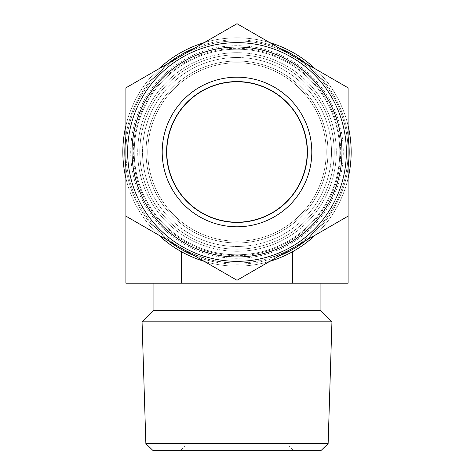 <?xml version="1.0" encoding="UTF-8"?>
<svg xmlns="http://www.w3.org/2000/svg" width="474" height="474" viewBox="0 0 474 474"><rect width="100%" height="100%" fill="white"/><g stroke="black" fill="none" stroke-linecap="round" stroke-linejoin="round"><path stroke-width="0.36" stroke-dasharray="2.37 1.78" d="M237 280.276L348.1 216.132L237 280.276L125.9 216.132L237 280.276L125.9 216.132L125.9 87.844L125.9 216.132L125.9 87.844L237 23.7L348.1 87.844L348.1 216.132L348.1 87.844L237 23.7L125.9 87.844L237 23.7L348.1 87.844L348.1 216.132L237 280.276M269.807 261.334A114.163 114.163 0 0 1 138.13 94.907A114.163 114.163 0 0 1 335.87 94.907A114.163 114.163 0 0 1 237 266.151A114.163 114.163 0 0 1 125.9 178.254A114.163 114.163 0 0 0 158.707 235.074L125.9 216.132L125.9 283.209L348.1 283.209L348.1 216.132L292.553 248.204C255.516 267.899 218.484 267.899 181.447 248.204C218.484 267.899 255.516 267.899 292.553 248.204L348.1 216.132L348.1 151.988A111.1 111.1 0 0 1 292.553 248.204L315.293 235.074A114.163 114.163 0 0 0 348.1 178.254A114.163 114.163 0 0 1 204.193 261.334M279.02 256.019A112.196 112.196 0 0 1 139.836 95.89A112.196 112.196 0 0 1 334.164 95.89A112.196 112.196 0 0 1 194.98 256.019M237 242.966A90.978 90.978 0 0 1 158.209 106.496A90.978 90.978 0 0 1 315.791 106.496A90.978 90.978 0 0 1 237 242.966A90.978 90.978 0 0 1 158.209 106.496A90.978 90.978 0 0 1 315.791 106.496A90.978 90.978 0 0 1 237 242.966A90.978 90.978 0 0 1 158.209 106.496A90.978 90.978 0 0 1 315.791 106.496A90.978 90.978 0 0 1 237 242.966A90.978 90.978 0 0 1 158.209 106.496A90.978 90.978 0 0 1 315.791 106.496A90.978 90.978 0 0 1 237 242.966M125.9 125.728A114.163 114.163 0 0 1 158.707 68.902A114.163 114.163 0 0 0 125.9 125.728L125.9 178.254M204.193 42.642A114.163 114.163 0 0 1 269.807 42.642A114.163 114.163 0 0 0 204.193 42.642L181.447 55.772A111.1 111.1 0 0 1 292.553 55.772A111.1 111.1 0 0 1 292.553 248.204A111.1 111.1 0 0 1 125.9 151.988A111.1 111.1 0 0 1 292.553 55.772A111.1 111.1 0 0 1 292.553 248.204L348.1 216.132M315.293 68.902A114.163 114.163 0 0 1 348.1 125.728A114.163 114.163 0 0 0 315.293 68.902L292.553 55.772A111.1 111.1 0 0 1 292.553 248.204A111.1 111.1 0 0 1 125.9 151.988A111.1 111.1 0 0 1 292.553 55.772A111.1 111.1 0 0 1 348.1 151.988L348.1 87.844L292.553 55.772L237 23.7L181.447 55.772L125.9 87.844L125.9 216.132L181.447 248.204A111.1 111.1 0 0 1 181.447 55.772A111.1 111.1 0 0 1 292.553 55.772L269.807 42.642M237 254.781A102.793 102.793 0 0 1 147.983 100.595A102.793 102.793 0 0 1 326.017 100.595A102.793 102.793 0 0 1 237 254.781A102.793 102.793 0 0 1 147.983 100.595A102.793 102.793 0 0 1 326.017 100.595A102.793 102.793 0 0 1 237 254.781A102.793 102.793 0 0 1 147.983 100.595A102.793 102.793 0 0 1 326.017 100.595A102.793 102.793 0 0 1 237 254.781A102.793 102.793 0 0 1 147.983 100.595A102.793 102.793 0 0 1 326.017 100.595A102.793 102.793 0 0 1 237 254.781M237 251.279A99.291 99.291 0 0 0 322.99 102.343A99.291 99.291 0 0 0 151.01 102.343A99.291 99.291 0 0 0 237 251.279A99.291 99.291 0 0 1 151.01 102.343A99.291 99.291 0 0 1 322.99 102.343A99.291 99.291 0 0 1 237 251.279M237 246.468A94.48 94.48 0 0 1 155.176 104.748A94.48 94.48 0 0 1 318.824 104.748A94.48 94.48 0 0 1 237 246.468A94.48 94.48 0 0 0 318.824 104.748A94.48 94.48 0 0 0 155.176 104.748A94.48 94.48 0 0 0 237 246.468M237 241.219A89.231 89.231 0 0 1 159.726 107.373A89.231 89.231 0 0 1 314.274 107.373A89.231 89.231 0 0 1 237 241.219A89.231 89.231 0 0 0 314.274 107.373A89.231 89.231 0 0 0 159.726 107.373A89.231 89.231 0 0 0 237 241.219A89.231 89.231 0 0 1 159.726 107.373A89.231 89.231 0 0 1 314.274 107.373A89.231 89.231 0 0 1 237 241.219A89.231 89.231 0 0 1 159.726 107.373A89.231 89.231 0 0 1 314.274 107.373A89.231 89.231 0 0 1 237 241.219M237 249.182A97.194 97.194 0 0 1 152.829 103.391A97.194 97.194 0 0 1 321.171 103.391A97.194 97.194 0 0 1 237 249.182A97.194 97.194 0 0 1 152.829 103.391A97.194 97.194 0 0 1 321.171 103.391A97.194 97.194 0 0 1 237 249.182A97.194 97.194 0 0 1 152.829 103.391A97.194 97.194 0 0 1 321.171 103.391A97.194 97.194 0 0 1 237 249.182A97.194 97.194 0 0 1 152.829 103.391A97.194 97.194 0 0 1 321.171 103.391A97.194 97.194 0 0 1 237 249.182M237 222.413A70.425 70.425 0 0 1 176.014 116.776A70.425 70.425 0 0 1 297.986 116.776A70.425 70.425 0 0 1 237 222.413A70.425 70.425 0 0 1 176.014 116.776A70.425 70.425 0 0 1 297.986 116.776A70.425 70.425 0 0 1 237 222.413A70.425 70.425 0 0 0 297.986 116.776A70.425 70.425 0 0 0 176.014 116.776A70.425 70.425 0 0 0 237 222.413M237 226.785A74.797 74.797 0 0 1 172.222 114.59A74.797 74.797 0 0 1 301.778 114.59A74.797 74.797 0 0 1 237 226.785M237 261.34A109.352 109.352 0 0 1 127.648 151.988A109.352 109.352 0 0 1 237 42.636A109.352 109.352 0 0 1 346.352 151.988A109.352 109.352 0 0 1 237 261.34A109.352 109.352 0 0 1 142.301 97.312A109.352 109.352 0 0 1 331.699 97.312A109.352 109.352 0 0 1 237 261.34A109.352 109.352 0 0 1 142.301 97.312A109.352 109.352 0 0 1 331.699 97.312A109.352 109.352 0 0 1 237 261.34M237 258.277A106.289 106.289 0 0 1 144.949 98.841A106.289 106.289 0 0 1 329.051 98.841A106.289 106.289 0 0 1 237 258.277A106.289 106.289 0 0 1 130.711 151.988A106.289 106.289 0 0 1 237 45.7A106.289 106.289 0 0 1 343.289 151.988A106.289 106.289 0 0 1 237 258.277A106.289 106.289 0 0 1 144.949 98.841A106.289 106.289 0 0 1 329.051 98.841A106.289 106.289 0 0 1 237 258.277A106.289 106.289 0 0 1 130.711 151.988A106.289 106.289 0 0 1 237 45.7A106.289 106.289 0 0 1 343.289 151.988A106.289 106.289 0 0 1 237 258.277M237 222.193A70.205 70.205 0 0 0 297.796 116.888A70.205 70.205 0 0 0 176.204 116.888A70.205 70.205 0 0 0 237 222.193A70.205 70.205 0 0 1 176.204 116.888A70.205 70.205 0 0 1 297.796 116.888A70.205 70.205 0 0 1 237 222.193A70.205 70.205 0 0 1 176.204 116.888A70.205 70.205 0 0 1 297.796 116.888A70.205 70.205 0 0 1 237 222.193M167.915 240.395A112.196 112.196 0 0 1 125.9 167.612M125.9 136.364A112.196 112.196 0 0 1 167.915 63.587M194.98 47.957A112.196 112.196 0 0 1 279.02 47.957M306.086 63.587A112.196 112.196 0 0 1 348.1 136.364M348.1 167.612A112.196 112.196 0 0 1 306.086 240.395M237 266.151A114.163 114.163 0 0 1 138.13 94.907A114.163 114.163 0 0 1 335.87 94.907A114.163 114.163 0 0 1 237 266.151M237 445.927L184.949 445.927L237 445.927M237 450.3L180.576 450.3L237 450.3M237 283.209L320.092 283.209L237 283.209M153.908 310.334L320.092 310.334M142.058 321.816L331.942 321.816M145.868 443.634L328.132 443.634M152.741 450.3L321.259 450.3M125.9 216.132L181.447 248.204A111.1 111.1 0 0 1 181.447 55.772L158.707 68.902M348.1 178.254L348.1 125.728M341.979 151.988A104.979 104.979 0 0 1 184.51 242.901A104.979 104.979 0 0 1 184.51 61.075A104.979 104.979 0 0 1 341.979 151.988M340.664 151.988A103.664 103.664 0 0 1 185.168 241.764A103.664 103.664 0 0 1 185.168 62.213A103.664 103.664 0 0 1 340.664 151.988A103.664 103.664 0 0 1 185.168 241.764A103.664 103.664 0 0 1 185.168 62.213A103.664 103.664 0 0 1 340.664 151.988M181.447 251.724L181.447 283.209M292.553 251.724L292.553 283.209M184.949 283.209L184.949 445.927L180.576 450.3M289.051 283.209L289.051 445.927L293.424 450.3"/><path stroke-width="0.71" d="M125.9 178.254A114.163 114.163 0 0 1 125.9 125.728A114.163 114.163 0 0 0 125.9 178.254L125.9 216.132L237 280.276L348.1 216.132L348.1 87.844L237 23.7L125.9 87.844L125.9 283.209L348.1 283.209L348.1 178.254A114.163 114.163 0 0 0 348.1 125.728A114.163 114.163 0 0 1 348.1 178.254M158.707 68.902A114.163 114.163 0 0 1 204.193 42.642A114.163 114.163 0 0 0 158.707 68.902L125.9 87.844L125.9 125.728M269.807 42.642A114.163 114.163 0 0 1 315.293 68.902A114.163 114.163 0 0 0 269.807 42.642L237 23.7L204.193 42.642M204.193 261.334A114.163 114.163 0 0 1 158.707 235.074L125.9 216.132M348.1 216.132L315.293 235.074A114.163 114.163 0 0 1 269.807 261.334M194.98 256.019A112.196 112.196 0 0 1 167.915 240.395M125.9 167.612A112.196 112.196 0 0 1 125.9 136.364M167.915 63.587A112.196 112.196 0 0 1 194.98 47.957M279.02 47.957A112.196 112.196 0 0 1 306.086 63.587M348.1 136.364A112.196 112.196 0 0 1 348.1 167.612M306.086 240.395A112.196 112.196 0 0 1 279.02 256.019M237 222.413A70.425 70.425 0 0 1 176.014 116.776A70.425 70.425 0 0 1 297.986 116.776A70.425 70.425 0 0 1 237 222.413M237 226.785A74.797 74.797 0 0 1 172.222 114.59A74.797 74.797 0 0 1 301.778 114.59A74.797 74.797 0 0 1 237 226.785M237 261.34A109.352 109.352 0 0 1 127.648 151.988A109.352 109.352 0 0 1 237 42.636A109.352 109.352 0 0 1 346.352 151.988A109.352 109.352 0 0 1 237 261.34M237 222.193A70.205 70.205 0 0 1 176.204 116.888A70.205 70.205 0 0 1 297.796 116.888A70.205 70.205 0 0 1 237 222.193M237 310.334L153.908 310.334L142.058 321.816L331.942 321.816L320.092 310.334L237 310.334M145.868 443.634L152.741 450.3L321.259 450.3L328.132 443.634L145.868 443.634L142.058 321.816M348.1 125.728L348.1 87.844L315.293 68.902M341.979 151.988A104.979 104.979 0 0 1 184.51 242.901A104.979 104.979 0 0 1 184.51 61.075A104.979 104.979 0 0 1 341.979 151.988M181.447 251.724L181.447 283.209M292.553 251.724L292.553 283.209M153.908 283.209L153.908 310.334M320.092 283.209L320.092 310.334M328.132 443.634L331.942 321.816"/></g></svg>
